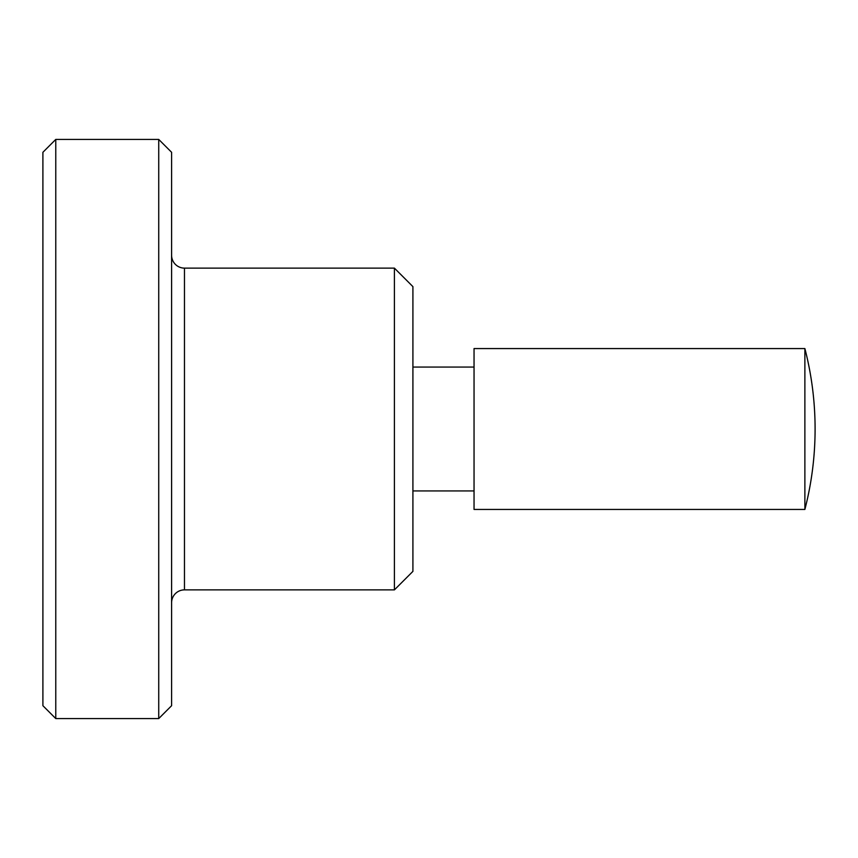 <?xml version="1.0" encoding="UTF-8"?>
<svg xmlns="http://www.w3.org/2000/svg" width="858" height="858" viewBox="0 0 858 858"><rect width="100%" height="100%" fill="white"/><g stroke="black" fill="none" stroke-linecap="round" stroke-linejoin="round"><path stroke-width="1.29" d="M55.77 139.425L42.9 152.295L42.9 705.705L55.77 718.575L55.77 139.425L158.73 139.425L158.73 718.575L171.6 705.705L171.6 152.295L158.73 139.425M171.6 602.745A12.87 12.87 0 0 1 184.47 589.875L184.47 268.125A12.87 12.87 0 0 1 171.6 255.255M394.412 268.125L412.913 286.626L412.913 571.374L394.412 589.875L394.412 268.125L184.47 268.125M804.879 429L804.879 348.562A321.75 321.75 0 0 1 804.879 509.438L804.879 429M804.879 509.438L474.045 509.438L474.045 348.562L804.879 348.562M412.913 367.063L474.045 367.063M412.913 490.937L474.045 490.937M184.47 589.875L394.412 589.875M55.77 718.575L158.73 718.575"/></g></svg>
